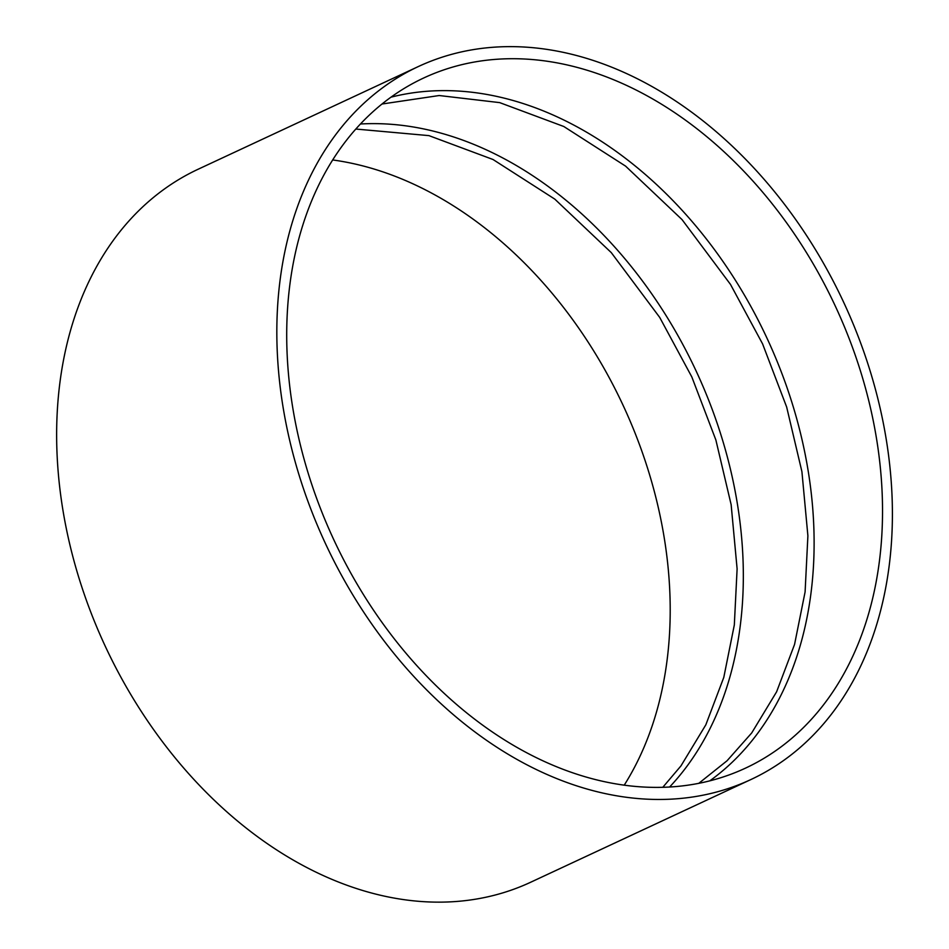 <?xml version="1.0" encoding="UTF-8"?>
<svg xmlns="http://www.w3.org/2000/svg" width="949" height="949" viewBox="0 0 949 949"><rect width="100%" height="100%" fill="white"/><g stroke="black" fill="none" stroke-linecap="round" stroke-linejoin="round"><path stroke-width="1.42" d="M750.873 779.556L530.681 882.238A393.372 285.815 -115 0 1 111.97 660.124A393.372 285.815 -115 0 1 198.175 169.219L418.367 66.537A393.372 285.815 -115 0 1 843.649 302.257A393.372 285.815 -115 0 1 750.873 779.556A393.372 285.815 -115 0 1 332.162 557.443A393.372 285.815 -115 0 1 418.367 66.537M340.264 553.125A380.739 276.633 -115 0 1 423.705 77.984A380.739 276.633 -115 0 1 835.334 306.136A380.739 276.633 -115 0 1 745.534 768.121A380.739 276.633 -115 0 1 340.264 553.125M391 97.166A380.739 276.633 -115 0 1 766.922 338.034A380.739 276.633 -115 0 1 709.816 780.837M360.43 123.999A380.739 276.633 -115 0 1 696.139 371.035A380.739 276.633 -115 0 1 669.614 787.006M332.672 159.954A380.739 276.633 -115 0 1 623.007 405.14A380.739 276.633 -115 0 1 624.228 785.167M381.996 104.022L439.185 95.529L499.696 102.622L563.801 126.502L625.581 166.122L682.046 219.61L730.493 284.415L762.593 343.894L786.65 407.002L801.917 471.677L807.896 535.841L805.096 591.939L794.562 644.407L776.602 691.821L751.715 732.936L727.064 760.754L698.784 783.328M355.828 129.04L428.924 135.624L493.017 159.503L554.797 199.124L611.275 252.612L659.721 317.429L691.809 376.907L715.878 440.004L731.145 504.678L737.112 568.854L734.324 624.952L723.79 677.408L705.831 724.822L680.931 765.938L662.793 787.302"/></g></svg>
